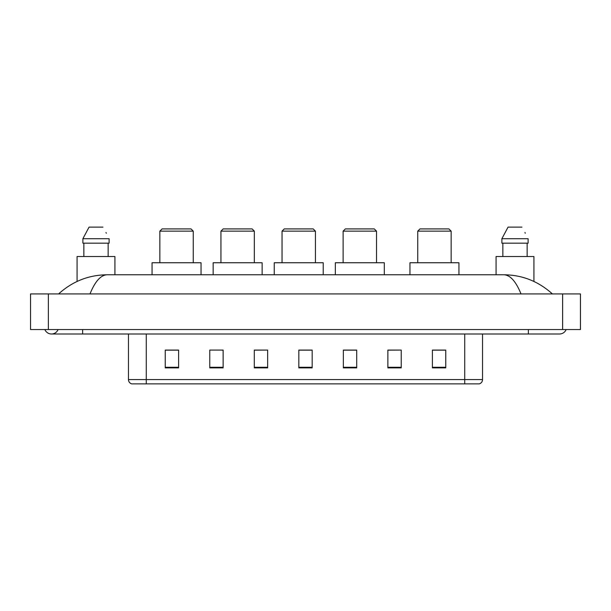 <?xml version="1.0" encoding="UTF-8"?>
<svg xmlns="http://www.w3.org/2000/svg" width="611" height="611" viewBox="0 0 611 611"><rect width="100%" height="100%" fill="white"/><g stroke="black" fill="none" stroke-linecap="round" stroke-linejoin="round"><path stroke-width="0.92" d="M44.87 329.543A7.126 7.126 0 0 0 58.083 329.543A7.126 7.126 0 0 1 44.87 329.543A7.126 7.126 0 0 0 51.477 333.996A7.126 7.126 0 0 1 44.87 329.543M566.13 329.543A7.126 7.126 0 0 1 559.523 333.996A7.126 7.126 0 0 0 566.13 329.543A7.126 7.126 0 0 1 559.523 333.996A7.126 7.126 0 0 0 566.13 329.543M521.015 293.922C515.905 281.35 510.17 274.965 503.8 274.774L107.2 274.774C100.83 274.965 95.095 281.35 89.985 293.922M48.361 293.922L580.45 293.922L580.45 329.543L30.55 329.543L30.55 293.922L48.361 293.922L48.361 329.543M503.8 274.774C522.184 274.919 538.383 281.304 552.397 293.922L550.885 292.547M60.115 292.547L58.603 293.922C72.549 281.327 88.748 274.95 107.2 274.774M464.727 383.868L464.727 379.591L482.537 379.591C482.415 381.722 481.346 383.15 479.33 383.868L131.671 383.868A4.453 4.453 0 0 1 128.463 379.591L128.463 333.996M445.755 367.883L445.755 350.072L432.397 350.072L432.397 367.883L445.755 367.883M401.228 367.883L401.228 350.072L387.87 350.072L387.87 367.883L401.228 367.883M356.702 367.883L356.702 350.072L343.344 350.072L343.344 367.883L356.702 367.883M178.603 367.883L178.603 350.072L165.245 350.072L165.245 367.883L178.603 367.883M223.13 367.883L223.13 350.072L209.772 350.072L209.772 367.883L223.13 367.883M267.656 367.883L267.656 350.072L254.298 350.072L254.298 367.883L267.656 367.883M312.175 367.883L312.175 350.072L298.825 350.072L298.825 367.883L312.175 367.883M456.623 383.868L146.273 383.868L146.273 379.591L464.727 379.591L464.727 333.996M401.228 350.072L387.87 350.164L401.228 350.072M267.656 350.072L254.298 350.164L267.656 350.072M221.61 350.164L223.13 350.164M343.794 350.164L356.702 350.164M312.175 350.164L298.825 350.164M178.603 350.164L165.245 350.164M445.755 350.164L432.397 350.164M114.929 274.774L114.929 256.521L77.078 256.521L77.078 281.457M108.147 243.163L108.147 256.521L108.147 243.163M82.89 238.71L89.053 227.132L82.89 238.71L82.89 243.163L109.117 243.163L109.117 238.71L82.89 238.71M106.306 233.211L105.955 232.539M83.86 243.163L83.86 256.521M102.954 227.132L89.053 227.132M159.853 231.141L193.252 231.141L191.022 228.911L162.083 228.911L159.853 231.141L159.853 262.753M193.252 231.141L193.252 262.753M201.042 274.774L201.042 262.753L152.063 262.753L152.063 274.774M220.945 231.141L254.336 231.141L252.114 228.911L223.168 228.911L220.945 231.141L220.945 262.753M254.336 231.141L254.336 262.753M262.134 274.774L262.134 262.753L213.155 262.753L213.155 274.774M282.038 231.141L315.429 231.141L313.206 228.911L284.26 228.911L282.038 231.141L282.038 262.753M315.429 231.141L315.429 262.753M323.219 274.774L323.219 262.753L274.24 262.753L274.24 274.774M343.122 231.141L376.521 231.141L374.291 228.911L345.352 228.911L343.122 231.141L343.122 262.753M376.521 231.141L376.521 262.753M384.311 274.774L384.311 262.753L335.332 262.753L335.332 274.774M417.748 231.141L451.147 231.141L448.917 228.911L419.978 228.911L417.748 231.141L417.748 262.753M451.147 231.141L451.147 262.753M458.937 274.774L458.937 262.753L409.958 262.753L409.958 274.774M533.922 281.457L533.922 256.521L496.071 256.521L496.071 274.774M501.883 238.71L508.047 227.132L501.883 238.71L501.883 243.163L528.11 243.163L528.11 238.71L501.883 238.71M525.3 233.211L524.948 232.539M502.853 243.163L502.853 256.521M527.14 256.521L527.14 243.163M521.947 227.132L508.047 227.132M528.355 329.543L528.355 333.996L559.523 333.996M82.645 329.543L82.645 333.996L528.355 333.996M562.639 293.922L562.639 329.543M128.463 379.591L146.273 379.591L146.273 333.996M312.175 367.264L298.825 367.264M267.656 367.264L254.298 367.264M223.13 367.264L209.772 367.264M178.603 367.264L165.245 367.264M356.702 367.264L343.344 367.264M401.228 367.264L387.87 367.264M445.755 367.264L432.397 367.264M82.645 333.996L51.477 333.996M482.537 379.591L482.537 333.996"/></g></svg>
